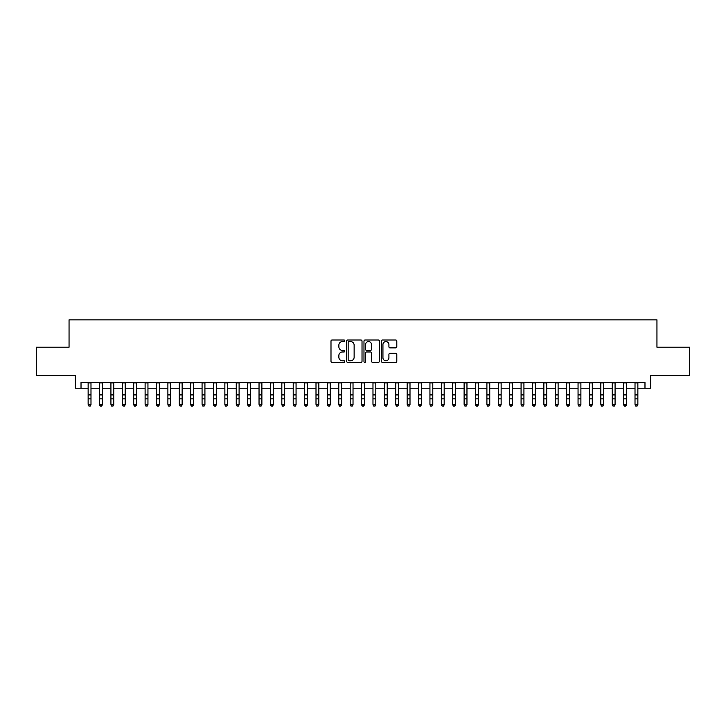 <?xml version="1.0" encoding="UTF-8"?>
<svg xmlns="http://www.w3.org/2000/svg" width="726" height="726" viewBox="0 0 726 726"><rect width="100%" height="100%" fill="white"/><g stroke="black" fill="none" stroke-linecap="round" stroke-linejoin="round"><path stroke-width="1.09" d="M344.768 340.784A0.78 0.78 0 0 0 343.988 340.004L332.109 340.004A1.116 1.116 0 0 0 330.992 341.12L330.992 361.258A1.116 1.116 0 0 0 332.109 362.374L343.988 362.374A0.78 0.78 0 0 0 344.768 361.593A0.78 0.78 0 0 0 343.988 360.804L342.454 360.804A3.576 3.576 0 0 1 338.87 357.228L338.87 355.549A3.576 3.576 0 0 1 342.454 351.974L343.988 351.974A0.78 0.78 0 0 0 344.768 351.193A0.78 0.78 0 0 0 343.988 350.404L342.454 350.404A3.576 3.576 0 0 1 338.87 346.828L338.87 345.149A3.576 3.576 0 0 1 342.454 341.574L343.988 341.574A0.78 0.78 0 0 0 344.768 340.784M395.679 347.89A1.116 1.116 0 0 0 396.804 346.774L396.804 341.12A1.116 1.116 0 0 0 395.679 340.004L382.484 340.004A1.116 1.116 0 0 0 381.368 341.12L381.368 361.258A1.116 1.116 0 0 0 382.484 362.374L395.679 362.374A1.116 1.116 0 0 0 396.804 361.258L396.804 354.433A1.116 1.116 0 0 0 395.679 353.317L390.034 353.317A1.116 1.116 0 0 0 388.918 354.433L388.918 357.818A2.995 2.995 0 0 1 385.923 360.804A2.995 2.995 0 0 1 382.938 357.818L382.938 344.56A2.995 2.995 0 0 1 385.923 341.574A2.995 2.995 0 0 1 388.918 344.56L388.918 346.774A1.116 1.116 0 0 0 390.034 347.89L395.679 347.89M81.022 388.219L81.022 382.52L644.978 382.52L644.978 388.219L650.678 388.219L650.678 375.687L689.7 375.687L689.7 347.2L656.948 347.2L656.948 319.857L69.052 319.857L69.052 347.2L36.3 347.2L36.3 375.687L75.322 375.687L75.322 388.219L88.136 388.219M362.02 341.12A1.116 1.116 0 0 0 360.904 340.004L347.709 340.004A1.116 1.116 0 0 0 346.592 341.12L346.592 361.258A1.116 1.116 0 0 0 347.709 362.374L360.904 362.374A1.116 1.116 0 0 0 362.02 361.258L362.02 341.12M365.096 340.004L378.291 340.004A1.116 1.116 0 0 1 379.408 341.12L379.408 361.258A1.116 1.116 0 0 1 378.291 362.374L372.647 362.374A1.116 1.116 0 0 1 371.53 361.258L371.53 353.09A1.116 1.116 0 0 0 370.405 351.974L366.666 351.974A1.116 1.116 0 0 0 365.541 353.09L365.541 361.593A0.78 0.78 0 0 1 364.761 362.374A0.78 0.78 0 0 1 363.98 361.593L363.98 341.12A1.116 1.116 0 0 1 365.096 340.004M90.986 388.219L99.535 388.219M102.384 388.219L110.924 388.219M113.773 388.219L122.322 388.219M125.171 388.219L133.711 388.219M136.561 388.219L145.109 388.219M147.95 388.219L156.498 388.219M159.348 388.219L167.887 388.219M170.737 388.219L179.286 388.219M182.135 388.219L190.675 388.219M193.524 388.219L202.073 388.219M204.923 388.219L213.462 388.219M216.312 388.219L224.86 388.219M227.71 388.219L236.249 388.219M239.099 388.219L247.648 388.219M250.488 388.219L259.037 388.219M261.886 388.219L270.426 388.219M273.275 388.219L281.824 388.219M284.674 388.219L293.213 388.219M296.063 388.219L304.611 388.219M307.461 388.219L316.001 388.219M318.85 388.219L327.399 388.219M330.248 388.219L338.788 388.219M341.637 388.219L350.186 388.219M353.027 388.219L361.575 388.219M364.425 388.219L372.973 388.219M375.814 388.219L384.363 388.219M387.212 388.219L395.752 388.219M398.601 388.219L407.15 388.219M409.999 388.219L418.539 388.219M421.389 388.219L429.937 388.219M432.787 388.219L441.326 388.219M444.176 388.219L452.725 388.219M455.574 388.219L464.114 388.219M466.963 388.219L475.512 388.219M478.352 388.219L486.901 388.219M489.751 388.219L498.29 388.219M501.14 388.219L509.688 388.219M512.538 388.219L521.077 388.219M523.927 388.219L532.476 388.219M535.325 388.219L543.865 388.219M546.714 388.219L555.263 388.219M558.112 388.219L566.652 388.219M569.502 388.219L578.05 388.219M580.891 388.219L589.439 388.219M592.289 388.219L600.829 388.219M603.678 388.219L612.227 388.219M615.076 388.219L623.616 388.219M626.465 388.219L635.014 388.219M637.864 388.219L644.978 388.219M348.934 341.574A0.78 0.78 0 0 0 348.153 342.354L348.153 360.023A0.78 0.78 0 0 0 348.934 360.804L350.558 360.804A3.576 3.576 0 0 0 354.134 357.228L354.134 345.149A3.576 3.576 0 0 0 350.558 341.574L348.934 341.574M371.53 344.623A2.995 2.995 0 0 0 368.536 341.628A2.995 2.995 0 0 0 365.541 344.623L365.541 349.288A1.116 1.116 0 0 0 366.666 350.404L370.405 350.404A1.116 1.116 0 0 0 371.53 349.288L371.53 344.623M90.986 382.52L90.986 404.89L90.133 406.143L88.989 405.888L90.133 406.143M88.136 382.52L88.136 404.255L90.986 404.255L90.133 405.888M88.989 406.143L88.136 404.89L88.989 405.888M102.384 382.52L102.384 404.89L101.522 406.143L100.388 405.888L101.522 406.143M99.535 382.52L99.535 404.255L102.384 404.255L101.522 405.888M100.388 406.143L99.535 404.89L100.388 405.888M113.773 382.52L113.773 404.89L112.92 406.143L111.777 405.888L112.92 406.143M110.924 382.52L110.924 404.255L113.773 404.255L112.92 405.888M111.777 406.143L110.924 404.89L111.777 405.888M125.171 382.52L125.171 404.89L124.309 406.143L123.175 405.888L124.309 406.143M122.322 382.52L122.322 404.255L125.171 404.255L124.309 405.888M123.175 406.143L122.322 404.89L123.175 405.888M136.561 382.52L136.561 404.89L135.708 406.143L134.564 405.888L135.708 406.143M133.711 382.52L133.711 404.255L136.561 404.255L135.708 405.888M134.564 406.143L133.711 404.89L134.564 405.888M147.95 382.52L147.95 404.89L147.097 406.143L145.962 405.888L147.097 406.143M145.109 382.52L145.109 404.255L147.95 404.255L147.097 405.888M145.962 406.143L145.109 404.89L145.962 405.888M159.348 382.52L159.348 404.89L158.495 406.143L157.351 405.888L158.495 406.143M156.498 382.52L156.498 404.255L159.348 404.255L158.495 405.888M157.351 406.143L156.498 404.89L157.351 405.888M170.737 382.52L170.737 404.89L169.884 406.143L168.75 405.888L169.884 406.143M167.887 382.52L167.887 404.255L170.737 404.255L169.884 405.888M168.75 406.143L167.887 404.89L168.75 405.888M182.135 382.52L182.135 404.89L181.282 406.143L180.139 405.888L181.282 406.143M179.286 382.52L179.286 404.255L182.135 404.255L181.282 405.888M180.139 406.143L179.286 404.89L180.139 405.888M193.524 382.52L193.524 404.89L192.671 406.143L191.528 405.888L192.671 406.143M190.675 382.52L190.675 404.255L193.524 404.255L192.671 405.888M191.528 406.143L190.675 404.89L191.528 405.888M204.923 382.52L204.923 404.89L204.06 406.143L202.926 405.888L204.06 406.143M202.073 382.52L202.073 404.255L204.923 404.255L204.06 405.888M202.926 406.143L202.073 404.89L202.926 405.888M216.312 382.52L216.312 404.89L215.459 406.143L214.315 405.888L215.459 406.143M213.462 382.52L213.462 404.255L216.312 404.255L215.459 405.888M214.315 406.143L213.462 404.89L214.315 405.888M227.71 382.52L227.71 404.89L226.848 406.143L225.713 405.888L226.848 406.143M224.86 382.52L224.86 404.255L227.71 404.255L226.848 405.888M225.713 406.143L224.86 404.89L225.713 405.888M239.099 382.52L239.099 404.89L238.246 406.143L237.103 405.888L238.246 406.143M236.249 382.52L236.249 404.255L239.099 404.255L238.246 405.888M237.103 406.143L236.249 404.89L237.103 405.888M250.488 382.52L250.488 404.89L249.635 406.143L248.501 405.888L249.635 406.143M247.648 382.52L247.648 404.255L250.488 404.255L249.635 405.888M248.501 406.143L247.648 404.89L248.501 405.888M261.886 382.52L261.886 404.89L261.033 406.143L259.89 405.888L261.033 406.143M259.037 382.52L259.037 404.255L261.886 404.255L261.033 405.888M259.89 406.143L259.037 404.89L259.89 405.888M273.275 382.52L273.275 404.89L272.422 406.143L271.288 405.888L272.422 406.143M270.426 382.52L270.426 404.255L273.275 404.255L272.422 405.888M271.288 406.143L270.426 404.89L271.288 405.888M284.674 382.52L284.674 404.89L283.821 406.143L282.677 405.888L283.821 406.143M281.824 382.52L281.824 404.255L284.674 404.255L283.821 405.888M282.677 406.143L281.824 404.89L282.677 405.888M296.063 382.52L296.063 404.89L295.21 406.143L294.075 405.888L295.21 406.143M293.213 382.52L293.213 404.255L296.063 404.255L295.21 405.888M294.075 406.143L293.213 404.89L294.075 405.888M307.461 382.52L307.461 404.89L306.608 406.143L305.464 405.888L306.608 406.143M304.611 382.52L304.611 404.255L307.461 404.255L306.608 405.888M305.464 406.143L304.611 404.89L305.464 405.888M318.85 382.52L318.85 404.89L317.997 406.143L316.854 405.888L317.997 406.143M316.001 382.52L316.001 404.255L318.85 404.255L317.997 405.888M316.854 406.143L316.001 404.89L316.854 405.888M330.248 382.52L330.248 404.89L329.386 406.143L328.252 405.888L329.386 406.143M327.399 382.52L327.399 404.255L330.248 404.255L329.386 405.888M328.252 406.143L327.399 404.89L328.252 405.888M341.637 382.52L341.637 404.89L340.784 406.143L339.641 405.888L340.784 406.143M338.788 382.52L338.788 404.255L341.637 404.255L340.784 405.888M339.641 406.143L338.788 404.89L339.641 405.888M353.027 382.52L353.027 404.89L352.174 406.143L351.039 405.888L352.174 406.143M350.186 382.52L350.186 404.255L353.027 404.255L352.174 405.888M351.039 406.143L350.186 404.89L351.039 405.888M364.425 382.52L364.425 404.89L363.572 406.143L362.428 405.888L363.572 406.143M361.575 382.52L361.575 404.255L364.425 404.255L363.572 405.888M362.428 406.143L361.575 404.89L362.428 405.888M375.814 382.52L375.814 404.89L374.961 406.143L373.826 405.888L374.961 406.143M372.973 382.52L372.973 404.255L375.814 404.255L374.961 405.888M373.826 406.143L372.973 404.89L373.826 405.888M387.212 382.52L387.212 404.89L386.359 406.143L385.216 405.888L386.359 406.143M384.363 382.52L384.363 404.255L387.212 404.255L386.359 405.888M385.216 406.143L384.363 404.89L385.216 405.888M398.601 382.52L398.601 404.89L397.748 406.143L396.614 405.888L397.748 406.143M395.752 382.52L395.752 404.255L398.601 404.255L397.748 405.888M396.614 406.143L395.752 404.89L396.614 405.888M409.999 382.52L409.999 404.89L409.146 406.143L408.003 405.888L409.146 406.143M407.15 382.52L407.15 404.255L409.999 404.255L409.146 405.888M408.003 406.143L407.15 404.89L408.003 405.888M421.389 382.52L421.389 404.89L420.535 406.143L419.392 405.888L420.535 406.143M418.539 382.52L418.539 404.255L421.389 404.255L420.535 405.888M419.392 406.143L418.539 404.89L419.392 405.888M432.787 382.52L432.787 404.89L431.925 406.143L430.79 405.888L431.925 406.143M429.937 382.52L429.937 404.255L432.787 404.255L431.925 405.888M430.79 406.143L429.937 404.89L430.79 405.888M444.176 382.52L444.176 404.89L443.323 406.143L442.179 405.888L443.323 406.143M441.326 382.52L441.326 404.255L444.176 404.255L443.323 405.888M442.179 406.143L441.326 404.89L442.179 405.888M455.574 382.52L455.574 404.89L454.712 406.143L453.578 405.888L454.712 406.143M452.725 382.52L452.725 404.255L455.574 404.255L454.712 405.888M453.578 406.143L452.725 404.89L453.578 405.888M466.963 382.52L466.963 404.89L466.11 406.143L464.967 405.888L466.11 406.143M464.114 382.52L464.114 404.255L466.963 404.255L466.11 405.888M464.967 406.143L464.114 404.89L464.967 405.888M478.352 382.52L478.352 404.89L477.499 406.143L476.365 405.888L477.499 406.143M475.512 382.52L475.512 404.255L478.352 404.255L477.499 405.888M476.365 406.143L475.512 404.89L476.365 405.888M489.751 382.52L489.751 404.89L488.897 406.143L487.754 405.888L488.897 406.143M486.901 382.52L486.901 404.255L489.751 404.255L488.897 405.888M487.754 406.143L486.901 404.89L487.754 405.888M501.14 382.52L501.14 404.89L500.287 406.143L499.152 405.888L500.287 406.143M498.29 382.52L498.29 404.255L501.14 404.255L500.287 405.888M499.152 406.143L498.29 404.89L499.152 405.888M512.538 382.52L512.538 404.89L511.685 406.143L510.541 405.888L511.685 406.143M509.688 382.52L509.688 404.255L512.538 404.255L511.685 405.888M510.541 406.143L509.688 404.89L510.541 405.888M523.927 382.52L523.927 404.89L523.074 406.143L521.94 405.888L523.074 406.143M521.077 382.52L521.077 404.255L523.927 404.255L523.074 405.888M521.94 406.143L521.077 404.89L521.94 405.888M535.325 382.52L535.325 404.89L534.472 406.143L533.329 405.888L534.472 406.143M532.476 382.52L532.476 404.255L535.325 404.255L534.472 405.888M533.329 406.143L532.476 404.89L533.329 405.888M546.714 382.52L546.714 404.89L545.861 406.143L544.718 405.888L545.861 406.143M543.865 382.52L543.865 404.255L546.714 404.255L545.861 405.888M544.718 406.143L543.865 404.89L544.718 405.888M558.112 382.52L558.112 404.89L557.25 406.143L556.116 405.888L557.25 406.143M555.263 382.52L555.263 404.255L558.112 404.255L557.25 405.888M556.116 406.143L555.263 404.89L556.116 405.888M569.502 382.52L569.502 404.89L568.649 406.143L567.505 405.888L568.649 406.143M566.652 382.52L566.652 404.255L569.502 404.255L568.649 405.888M567.505 406.143L566.652 404.89L567.505 405.888M580.891 382.52L580.891 404.89L580.038 406.143L578.903 405.888L580.038 406.143M578.05 382.52L578.05 404.255L580.891 404.255L580.038 405.888M578.903 406.143L578.05 404.89L578.903 405.888M592.289 382.52L592.289 404.89L591.436 406.143L590.292 405.888L591.436 406.143M589.439 382.52L589.439 404.255L592.289 404.255L591.436 405.888M590.292 406.143L589.439 404.89L590.292 405.888M603.678 382.52L603.678 404.89L602.825 406.143L601.691 405.888L602.825 406.143M600.829 382.52L600.829 404.255L603.678 404.255L602.825 405.888M601.691 406.143L600.829 404.89L601.691 405.888M615.076 382.52L615.076 404.89L614.223 406.143L613.08 405.888L614.223 406.143M612.227 382.52L612.227 404.255L615.076 404.255L614.223 405.888M613.08 406.143L612.227 404.89L613.08 405.888M626.465 382.52L626.465 404.89L625.612 406.143L624.478 405.888L625.612 406.143M623.616 382.52L623.616 404.255L626.465 404.255L625.612 405.888M624.478 406.143L623.616 404.89L624.478 405.888M637.864 382.52L637.864 404.89L637.011 406.143L635.867 405.888L637.011 406.143M635.014 382.52L635.014 404.255L637.864 404.255L637.011 405.888M635.867 406.143L635.014 404.89L635.867 405.888M90.986 394.917L88.136 394.917M90.986 398.828L88.136 398.828M90.986 382.892L88.136 382.892M102.384 394.917L99.535 394.917M102.384 398.828L99.535 398.828M102.384 382.892L99.535 382.892M113.773 394.917L110.924 394.917M113.773 398.828L110.924 398.828M113.773 382.892L110.924 382.892M125.171 394.917L122.322 394.917M125.171 398.828L122.322 398.828M125.171 382.892L122.322 382.892M136.561 394.917L133.711 394.917M136.561 398.828L133.711 398.828M136.561 382.892L133.711 382.892M147.95 394.917L145.109 394.917M147.95 398.828L145.109 398.828M147.95 382.892L145.109 382.892M159.348 394.917L156.498 394.917M159.348 398.828L156.498 398.828M159.348 382.892L156.498 382.892M170.737 394.917L167.887 394.917M170.737 398.828L167.887 398.828M170.737 382.892L167.887 382.892M182.135 394.917L179.286 394.917M182.135 398.828L179.286 398.828M182.135 382.892L179.286 382.892M193.524 394.917L190.675 394.917M193.524 398.828L190.675 398.828M193.524 382.892L190.675 382.892M204.923 394.917L202.073 394.917M204.923 398.828L202.073 398.828M204.923 382.892L202.073 382.892M216.312 394.917L213.462 394.917M216.312 398.828L213.462 398.828M216.312 382.892L213.462 382.892M227.71 394.917L224.86 394.917M227.71 398.828L224.86 398.828M227.71 382.892L224.86 382.892M239.099 394.917L236.249 394.917M239.099 398.828L236.249 398.828M239.099 382.892L236.249 382.892M250.488 394.917L247.648 394.917M250.488 398.828L247.648 398.828M250.488 382.892L247.648 382.892M261.886 394.917L259.037 394.917M261.886 398.828L259.037 398.828M261.886 382.892L259.037 382.892M273.275 394.917L270.426 394.917M273.275 398.828L270.426 398.828M273.275 382.892L270.426 382.892M284.674 394.917L281.824 394.917M284.674 398.828L281.824 398.828M284.674 382.892L281.824 382.892M296.063 394.917L293.213 394.917M296.063 398.828L293.213 398.828M296.063 382.892L293.213 382.892M307.461 394.917L304.611 394.917M307.461 398.828L304.611 398.828M307.461 382.892L304.611 382.892M318.85 394.917L316.001 394.917M318.85 398.828L316.001 398.828M318.85 382.892L316.001 382.892M330.248 394.917L327.399 394.917M330.248 398.828L327.399 398.828M330.248 382.892L327.399 382.892M341.637 394.917L338.788 394.917M341.637 398.828L338.788 398.828M341.637 382.892L338.788 382.892M353.027 394.917L350.186 394.917M353.027 398.828L350.186 398.828M353.027 382.892L350.186 382.892M364.425 394.917L361.575 394.917M364.425 398.828L361.575 398.828M364.425 382.892L361.575 382.892M375.814 394.917L372.973 394.917M375.814 398.828L372.973 398.828M375.814 382.892L372.973 382.892M387.212 394.917L384.363 394.917M387.212 398.828L384.363 398.828M387.212 382.892L384.363 382.892M398.601 394.917L395.752 394.917M398.601 398.828L395.752 398.828M398.601 382.892L395.752 382.892M409.999 394.917L407.15 394.917M409.999 398.828L407.15 398.828M409.999 382.892L407.15 382.892M421.389 394.917L418.539 394.917M421.389 398.828L418.539 398.828M421.389 382.892L418.539 382.892M432.787 394.917L429.937 394.917M432.787 398.828L429.937 398.828M432.787 382.892L429.937 382.892M444.176 394.917L441.326 394.917M444.176 398.828L441.326 398.828M444.176 382.892L441.326 382.892M455.574 394.917L452.725 394.917M455.574 398.828L452.725 398.828M455.574 382.892L452.725 382.892M466.963 394.917L464.114 394.917M466.963 398.828L464.114 398.828M466.963 382.892L464.114 382.892M478.352 394.917L475.512 394.917M478.352 398.828L475.512 398.828M478.352 382.892L475.512 382.892M489.751 394.917L486.901 394.917M489.751 398.828L486.901 398.828M489.751 382.892L486.901 382.892M501.14 394.917L498.29 394.917M501.14 398.828L498.29 398.828M501.14 382.892L498.29 382.892M512.538 394.917L509.688 394.917M512.538 398.828L509.688 398.828M512.538 382.892L509.688 382.892M523.927 394.917L521.077 394.917M523.927 398.828L521.077 398.828M523.927 382.892L521.077 382.892M535.325 394.917L532.476 394.917M535.325 398.828L532.476 398.828M535.325 382.892L532.476 382.892M546.714 394.917L543.865 394.917M546.714 398.828L543.865 398.828M546.714 382.892L543.865 382.892M558.112 394.917L555.263 394.917M558.112 398.828L555.263 398.828M558.112 382.892L555.263 382.892M569.502 394.917L566.652 394.917M569.502 398.828L566.652 398.828M569.502 382.892L566.652 382.892M580.891 394.917L578.05 394.917M580.891 398.828L578.05 398.828M580.891 382.892L578.05 382.892M592.289 394.917L589.439 394.917M592.289 398.828L589.439 398.828M592.289 382.892L589.439 382.892M603.678 394.917L600.829 394.917M603.678 398.828L600.829 398.828M603.678 382.892L600.829 382.892M615.076 394.917L612.227 394.917M615.076 398.828L612.227 398.828M615.076 382.892L612.227 382.892M626.465 394.917L623.616 394.917M626.465 398.828L623.616 398.828M626.465 382.892L623.616 382.892M637.864 394.917L635.014 394.917M637.864 398.828L635.014 398.828M637.864 382.892L635.014 382.892"/></g></svg>

